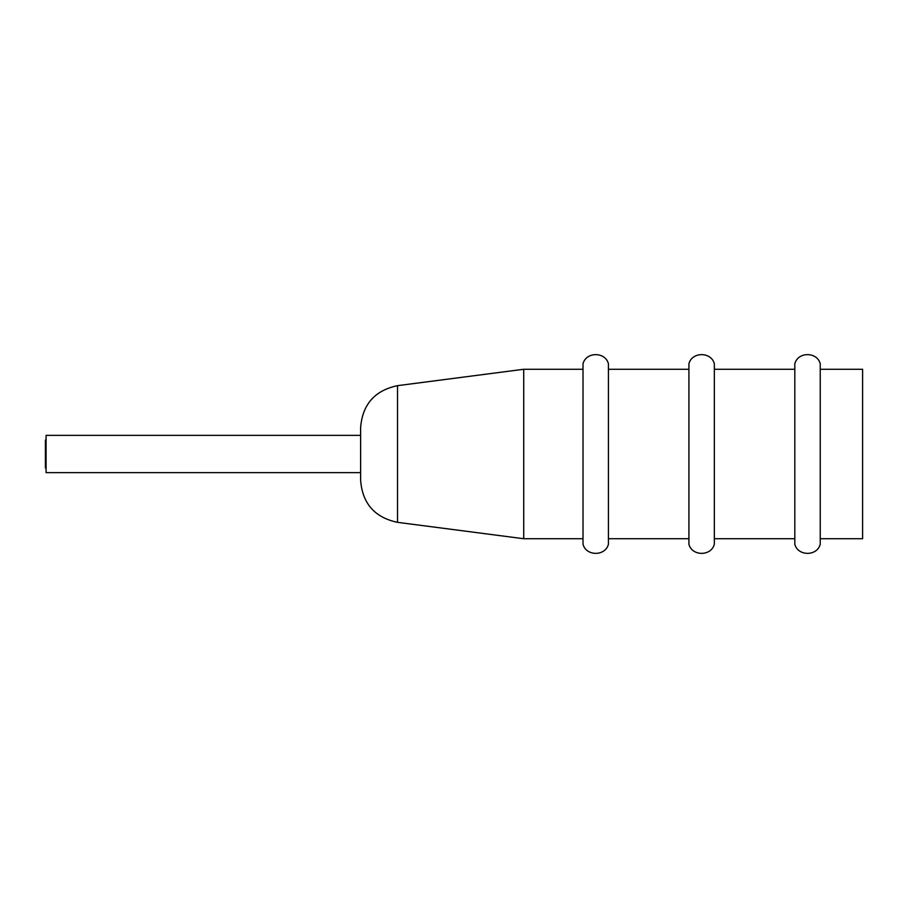 <?xml version="1.0" encoding="UTF-8"?>
<svg xmlns="http://www.w3.org/2000/svg" width="908" height="908" viewBox="0 0 908 908"><rect width="100%" height="100%" fill="white"/><g stroke="black" fill="none" stroke-linecap="round" stroke-linejoin="round"><path stroke-width="1.36" d="M360.612 435.363L46.081 435.363L46.081 472.637L360.612 472.637M46.081 440.017L45.4 440.017L45.4 467.983L46.081 467.983M608.428 544.278L608.428 363.722C605.295 351.612 586.148 351.612 583.015 363.722L583.015 544.278C586.148 556.388 605.295 556.388 608.428 544.278M583.015 538.728L583.015 369.272L523.712 369.272L523.712 538.728L583.015 538.728M688.922 363.722L688.922 544.278C692.044 556.388 711.202 556.388 714.335 544.278L714.335 363.722C711.202 351.612 692.055 351.612 688.922 363.722M794.818 363.722L794.818 544.278C797.95 556.388 817.109 556.388 820.242 544.278L820.242 363.722C817.109 351.612 797.95 351.612 794.818 363.722M820.242 538.728L862.6 538.728L862.6 369.272L820.242 369.272M360.612 427.668L360.612 480.332C362.44 503.543 374.743 517.537 397.522 522.338L397.522 385.662C374.743 390.463 362.44 404.457 360.612 427.668M714.335 538.728L794.818 538.728M714.335 369.272L794.818 369.272M397.522 522.338L523.712 538.728M397.522 385.662L523.712 369.272M608.428 538.728L688.922 538.728M608.428 369.272L688.922 369.272"/></g></svg>
